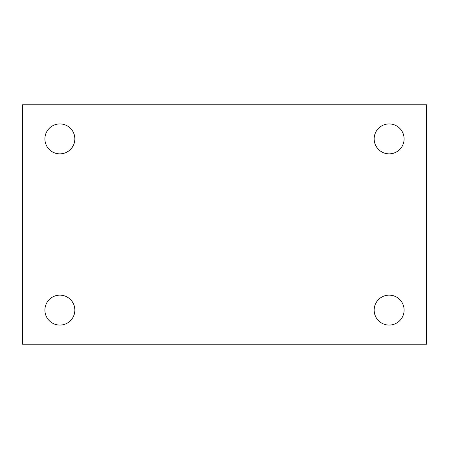 <?xml version="1.0" encoding="UTF-8"?>
<svg xmlns="http://www.w3.org/2000/svg" width="449" height="449" viewBox="0 0 449 449"><rect width="100%" height="100%" fill="white"/><g stroke="black" fill="none" stroke-linecap="round" stroke-linejoin="round"><path stroke-width="0.67" d="M22.45 104.769L426.55 104.769L426.55 344.231L22.45 344.231L22.45 104.769M59.869 295.145A14.969 14.969 0 0 1 74.831 310.107A14.969 14.969 0 0 1 59.869 325.076A14.969 14.969 0 0 1 44.9 310.107A14.969 14.969 0 0 1 59.869 295.145M389.131 295.145A14.969 14.969 0 0 1 404.1 310.107A14.969 14.969 0 0 1 389.131 325.076A14.969 14.969 0 0 1 374.169 310.107A14.969 14.969 0 0 1 389.131 295.145M389.131 123.924A14.969 14.969 0 0 1 404.1 138.893A14.969 14.969 0 0 1 389.131 153.855A14.969 14.969 0 0 1 374.169 138.893A14.969 14.969 0 0 1 389.131 123.924M59.869 123.924A14.969 14.969 0 0 1 74.831 138.893A14.969 14.969 0 0 1 59.869 153.855A14.969 14.969 0 0 1 44.9 138.893A14.969 14.969 0 0 1 59.869 123.924"/></g></svg>
